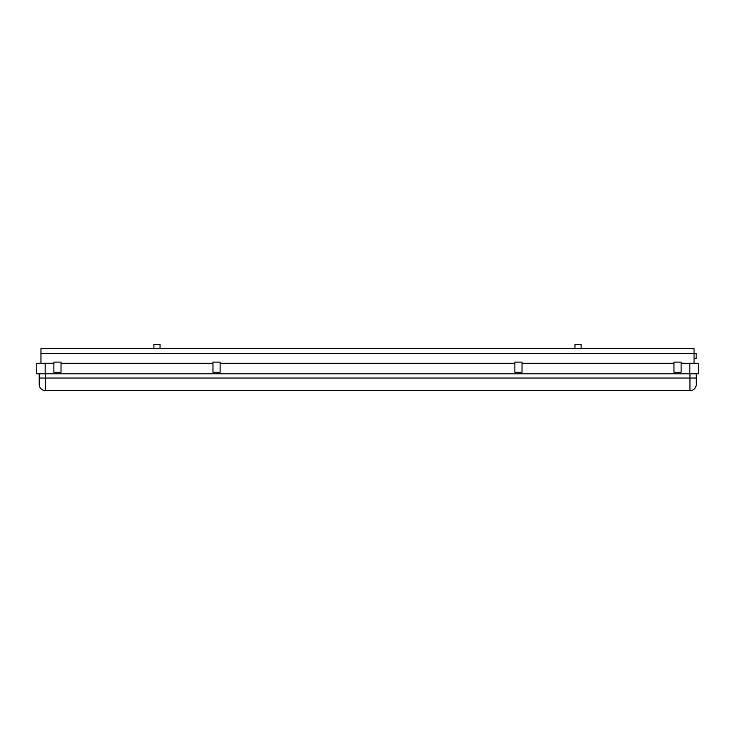 <?xml version="1.0" encoding="UTF-8"?>
<svg xmlns="http://www.w3.org/2000/svg" width="735" height="735" viewBox="0 0 735 735"><rect width="100%" height="100%" fill="white"/><g stroke="black" fill="none" stroke-linecap="round" stroke-linejoin="round"><path stroke-width="1.1" d="M694.042 353.397L696.146 353.397L696.146 358.45L694.042 358.45M36.75 363.292L36.75 373.812L36.75 363.292L53.885 363.292L53.885 372.222L61.033 372.222L61.033 363.292L212.975 363.292L212.975 372.222L220.123 372.222L220.123 363.292L514.877 363.292L514.877 372.222L522.025 372.222L522.025 363.292L673.967 363.292L673.967 372.222L681.115 372.222L681.115 363.292L698.25 363.292L698.25 373.812L698.25 363.292M40.958 363.292L40.958 348.555L694.042 348.555L694.042 363.292M45.175 363.292L45.175 373.812L689.825 373.812L689.825 363.292M698.25 373.812L689.825 373.812M45.175 373.812L36.75 373.812M522.025 363.292L522.025 362.116L514.877 362.116L514.877 363.292M681.115 363.292L681.115 362.116L673.967 362.116L673.967 363.292M40.958 353.535L694.042 353.535M61.033 363.292L61.033 362.116L53.885 362.116L53.885 363.292M220.123 363.292L220.123 362.116L212.975 362.116L212.975 363.292M153.881 348.555L153.881 344.338L160.046 344.338L160.046 348.555M574.954 348.555L574.954 344.338L581.119 344.338L581.119 348.555M45.533 373.812L45.533 378.029L696.256 378.029L696.256 373.812L696.256 384.341A6.312 6.312 0 0 1 689.944 390.662L45.533 390.662A6.312 6.312 0 0 1 39.212 384.341L39.212 373.812M45.533 390.662A6.312 6.312 0 0 1 39.212 384.341A6.312 6.312 0 0 0 45.533 390.662L45.533 378.029L39.212 378.029M689.944 390.662L689.944 373.812"/></g></svg>
